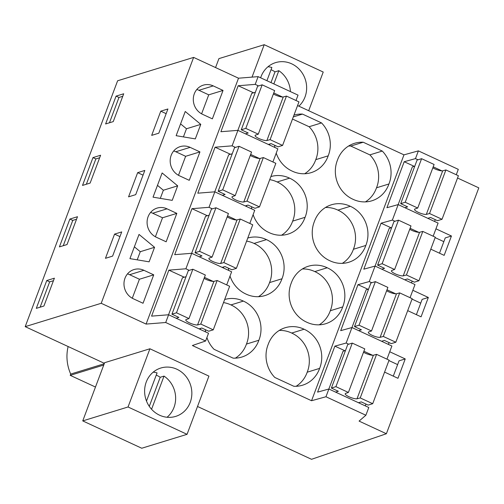 <?xml version="1.0" encoding="UTF-8"?>
<svg xmlns="http://www.w3.org/2000/svg" width="504" height="504" viewBox="0 0 504 504"><rect width="100%" height="100%" fill="white"/><g stroke="black" fill="none" stroke-linecap="round" stroke-linejoin="round"><path stroke-width="0.76" d="M418.011 159.793L415.472 158.621L418.383 150.872L458.294 169.363L456.271 174.749M441.907 170.869L433.207 166.837M414.2 166.314L404.189 161.734L415.472 158.621M344.887 350.721L334.876 346.141L317.589 392.125L328.873 389.006L325.962 396.749L311.548 400.73L192.371 345.517L205.613 341L165.703 322.51L146.091 324.078L101.21 303.288L25.2 326.649L104.385 363.334M334.876 346.141L346.154 343.029L351.975 327.537L340.698 330.656L357.979 284.672L369.262 281.56L375.083 266.068L363.8 269.18L381.087 223.203L392.364 220.091L398.185 204.599L386.908 207.711L404.189 161.734M418.383 150.872L403.969 154.854L311.548 400.73M328.873 389.006L368.783 407.497L365.873 415.239L359.081 421.098L386.379 433.742L478.8 187.866L457.538 178.019M25.2 326.649L117.621 80.772L193.624 57.406L101.21 303.288M296.006 100.504L298.034 95.124L258.124 76.633L238.512 78.202L193.624 57.406M403.969 154.854L297.568 105.563M434.58 221.458L435.261 219.656M398.185 204.599L438.096 223.089L433.163 236.219M411.478 282.927L412.159 281.125M391.696 227.6L389.239 228.356L375.064 266.074L414.994 284.558L410.061 297.688M388.37 344.402L389.05 342.594M351.975 327.537L391.891 346.027L386.952 359.157M365.268 405.871L365.948 404.063M418.805 232.338L410.099 228.306M394.903 221.262L392.364 220.091M276.224 153.14A29.295 27.159 72.9 0 0 292.219 171.133A29.295 27.159 72.9 0 0 311.125 172.651A29.295 27.159 72.9 0 0 328.192 155.837A29.295 27.159 72.9 0 0 321.533 122.913L302.476 114.087A29.295 27.159 72.9 0 0 293.977 115.114M274.655 145.253A29.295 27.159 72.9 0 0 274.888 147.483M352.97 199.275A29.295 27.159 72.9 0 0 371.87 200.794A29.295 27.159 72.9 0 0 388.937 183.979A29.295 27.159 72.9 0 0 382.278 151.055L363.226 142.229A29.295 27.159 72.9 0 0 354.533 143.312A29.295 27.159 72.9 0 0 337.459 160.127A29.295 27.159 72.9 0 0 352.97 199.275M251.553 206.722A29.295 27.159 72.9 0 0 251.786 208.952M253.121 214.609A29.295 27.159 72.9 0 0 269.117 232.602A29.295 27.159 72.9 0 0 288.017 234.121A29.295 27.159 72.9 0 0 305.09 217.306A29.295 27.159 72.9 0 0 289.579 178.158A29.295 27.159 72.9 0 0 270.875 176.583M350.33 206.3A29.295 27.159 72.9 0 0 331.424 204.782A29.295 27.159 72.9 0 0 314.357 221.596A29.295 27.159 72.9 0 0 329.862 260.744A29.295 27.159 72.9 0 0 348.762 262.263A29.295 27.159 72.9 0 0 365.835 245.448A29.295 27.159 72.9 0 0 350.33 206.3L337.901 210.118A29.295 27.159 72.9 0 0 325.464 207.503M230.013 276.079A29.295 27.159 72.9 0 0 246.015 294.071A29.295 27.159 72.9 0 0 264.915 295.59A29.295 27.159 72.9 0 0 281.982 278.775A29.295 27.159 72.9 0 0 266.477 239.627A29.295 27.159 72.9 0 0 247.766 238.052M228.451 268.191A29.295 27.159 72.9 0 0 228.677 270.421M291.255 283.065A29.295 27.159 72.9 0 0 306.76 322.214A29.295 27.159 72.9 0 0 325.66 323.732A29.295 27.159 72.9 0 0 342.726 306.917A29.295 27.159 72.9 0 0 327.222 267.769A29.295 27.159 72.9 0 0 308.322 266.251A29.295 27.159 72.9 0 0 291.255 283.065M304.12 329.238A29.295 27.159 72.9 0 0 285.22 327.72A29.295 27.159 72.9 0 0 268.147 344.534A29.295 27.159 72.9 0 0 274.806 377.458L293.863 386.284A29.295 27.159 72.9 0 0 302.551 385.201A29.295 27.159 72.9 0 0 319.624 368.386A29.295 27.159 72.9 0 0 304.12 329.238L291.696 333.056A29.295 27.159 72.9 0 0 279.254 330.441M206.911 337.548A29.295 27.159 72.9 0 0 214.061 349.316L233.119 358.142A29.295 27.159 72.9 0 0 241.807 357.059A29.295 27.159 72.9 0 0 258.88 340.244A29.295 27.159 72.9 0 0 243.375 301.096A29.295 27.159 72.9 0 0 224.664 299.521M205.342 329.66A29.295 27.159 72.9 0 0 205.575 331.89M389.737 351.761L405.235 358.936L397.958 378.302L384.59 372.103M407.692 310.634L421.06 316.833L428.337 297.467L422.138 299.376L416.392 314.666M412.839 290.291L428.337 297.467M435.941 228.822L451.445 235.998L444.163 255.358L430.794 249.165M386.379 433.742L311.535 459.301L197.518 406.476M105.613 123.953L116.071 96.125L123.7 93.775L113.243 121.609L105.613 123.953M167.92 108.977L158.823 133.176L151.673 135.374L160.77 111.176L167.92 108.977M135.715 194.645L128.564 196.844L133.113 184.741L137.661 172.645L144.812 170.447L135.715 194.645M90.134 183.078L82.505 185.422L92.969 157.595L100.598 155.245L90.134 183.078M114.559 234.114L121.71 231.916L117.161 244.018L112.612 256.114L105.462 258.313L114.559 234.114L119.946 236.609M36.301 308.36L46.759 280.533L54.388 278.189L43.924 306.016L36.301 308.36M59.403 246.891L69.861 219.064L77.49 216.714L67.032 244.547L59.403 246.891M238.512 78.202L146.091 324.078M196.799 89.498A15.637 14.496 72.9 0 1 198.929 90.292L213.23 85.894A15.637 14.496 72.9 0 0 203.295 85.157A15.637 14.496 72.9 0 0 193.297 99.023A15.637 14.496 72.9 0 0 202.551 114.313L212.36 118.856L223.039 90.437L208.738 94.834L201.6 113.828M213.23 85.894L223.039 90.437M139.028 234.429L129.931 258.628L149.108 261.828L154.564 247.306L139.028 234.429M199.937 151.906L189.252 180.325L179.443 175.783A15.637 14.496 72.9 0 1 170.188 160.493A15.637 14.496 72.9 0 1 180.193 146.626A15.637 14.496 72.9 0 1 190.128 147.363L199.937 151.906L185.629 156.303L178.492 175.298M174.945 193.101L177.673 185.837L162.137 172.96L153.04 197.159L172.217 200.359L174.945 193.101M150.595 212.436A15.637 14.496 72.9 0 1 152.718 213.23L167.019 208.832L176.828 213.375L162.527 217.772L155.389 236.767M167.019 208.832A15.637 14.496 72.9 0 0 157.084 208.095A15.637 14.496 72.9 0 0 147.086 221.962A15.637 14.496 72.9 0 0 156.341 237.252L166.15 241.794L176.828 213.375M200.775 124.368L185.239 111.491L176.142 135.689L195.319 138.89L200.775 124.368L186.474 128.766L180.583 123.883M127.487 273.905A15.637 14.496 72.9 0 1 129.61 274.699L143.917 270.302A15.637 14.496 72.9 0 0 133.982 269.564A15.637 14.496 72.9 0 0 123.978 283.431A15.637 14.496 72.9 0 0 133.232 298.721L143.042 303.263L153.726 274.844L139.425 279.241L132.281 298.236M143.917 270.302L153.726 274.844M258.124 76.633L255.213 84.376L238.178 85.737L220.897 131.72L237.926 130.353L235.015 138.102L232.105 145.845L215.076 147.206L197.788 193.189L214.824 191.829L209.002 207.314L191.967 208.675L174.686 254.659L191.715 253.298L185.894 268.783L168.865 270.144L151.578 316.128L168.613 314.767L165.703 322.51M255.213 84.376L258.565 85.932M273.76 92.969L282.467 97.001M269.533 145.001L269.917 143.974M237.926 130.353L277.836 148.844L272.903 161.973M246.431 206.47L246.815 205.443M214.824 191.829L254.734 210.313L249.801 223.442M223.322 267.939L223.707 266.912M191.715 253.298L231.626 271.782L226.693 284.911M200.22 329.408L200.605 328.381M168.613 314.767L208.524 333.251L205.613 341M308.687 110.71L323.221 72.034L264.216 44.699L218.919 58.621L215.554 67.567M252.025 77.118L264.216 44.699M298.866 106.161A25.294 23.455 72.9 0 0 304.498 77.301A25.294 23.455 72.9 0 0 280.073 61.746A25.294 23.455 72.9 0 0 275.6 62.622A25.294 23.455 72.9 0 0 260.637 77.799M365.406 201.89A29.295 27.159 72.9 0 0 376.513 187.797L388.937 183.979M376.513 187.797A29.295 27.159 72.9 0 0 369.854 154.873L382.278 151.055M363.226 142.229L350.797 146.047L369.854 154.873M350.797 146.047A29.295 27.159 72.9 0 0 348.566 146.034M304.662 173.748A29.295 27.159 72.9 0 0 315.769 159.655L328.192 155.837M315.769 159.655A29.295 27.159 72.9 0 0 309.109 126.731L321.533 122.913M302.476 114.087L293.303 116.909M292.503 119.038L309.109 126.731M435.135 237.63L443.835 241.662M451.445 235.998L445.246 237.907L439.494 253.197M160.77 111.176L166.156 113.671M183.412 136.905L186.474 128.766M116.071 96.125L118.969 97.461L122.755 96.302M109.456 122.774L118.969 97.461M198.929 90.292L208.738 94.834M232.105 145.845L235.463 147.401M250.658 154.438L259.358 158.47M253.613 92.805L238.178 85.737M104.221 363.762L70.699 374.069L70.22 375.348L95.47 387.041M70.699 374.069A40.585 37.63 -107.1 0 1 68.128 346.538M365.873 415.239L325.962 396.749M187.053 434.322L208.927 376.116L149.915 348.781L104.624 362.704L82.744 420.903L141.756 448.239L187.053 434.322L128.041 406.98L82.744 420.903M372.595 355.276L363.888 351.244M348.692 344.201L346.154 343.029M149.915 348.781L128.041 406.98M165.281 367.158A25.294 23.455 72.9 0 0 160.801 368.033A25.294 23.455 72.9 0 0 145.196 396.724A25.294 23.455 72.9 0 0 171.19 417.274A25.294 23.455 72.9 0 0 175.669 416.399A25.294 23.455 72.9 0 0 191.268 387.708A25.294 23.455 72.9 0 0 165.281 367.158M405.235 358.936L399.036 360.845L393.284 376.135M388.924 360.568L397.625 364.6M103.742 365.041L70.22 375.348M137.208 259.844L140.263 251.704L134.373 246.821M46.759 280.533L49.65 281.868L53.443 280.709M40.137 307.182L49.65 281.868M154.564 247.306L140.263 251.704M129.61 274.699L139.425 279.241M184.294 277.213L168.865 270.144M185.894 268.783L189.252 270.339M204.448 277.376L213.154 281.408M235.343 358.155A29.295 27.159 72.9 0 0 246.456 344.062L258.88 340.244M246.456 344.062A29.295 27.159 72.9 0 0 230.945 304.914L243.375 301.096M230.945 304.914A29.295 27.159 72.9 0 0 223.505 302.595M296.094 386.297A29.295 27.159 72.9 0 0 307.201 372.204L319.624 368.386M307.201 372.204A29.295 27.159 72.9 0 0 291.696 333.056M412.026 299.099L420.727 303.131M391.098 227.783L381.087 223.203M395.697 293.807L386.996 289.775M371.801 282.731L369.262 281.56M281.553 235.217A29.295 27.159 72.9 0 0 292.66 221.124L305.09 217.306M292.66 221.124A29.295 27.159 72.9 0 0 277.156 181.976L289.579 178.158M277.156 181.976A29.295 27.159 72.9 0 0 269.716 179.657M342.304 263.359A29.295 27.159 72.9 0 0 353.411 249.266L365.835 245.448M353.411 249.266A29.295 27.159 72.9 0 0 337.901 210.118M230.504 154.274L215.076 147.206M209.002 207.314L212.354 208.87M227.556 215.907L236.256 219.939M177.673 185.837L163.372 190.235L157.475 185.352M160.31 198.374L163.372 190.235M185.629 156.303L175.82 151.761A15.637 14.496 72.9 0 0 173.697 150.967M137.661 172.645L143.048 175.14M92.969 157.595L95.861 158.93L99.647 157.771M86.348 184.243L95.861 158.93M367.989 289.252L357.979 284.672M258.451 296.686A29.295 27.159 72.9 0 0 269.558 282.593L281.982 278.775M269.558 282.593A29.295 27.159 72.9 0 0 254.054 243.445L266.477 239.627M254.054 243.445A29.295 27.159 72.9 0 0 246.613 241.126M319.196 324.828A29.295 27.159 72.9 0 0 330.303 310.735L342.726 306.917M330.303 310.735A29.295 27.159 72.9 0 0 314.798 271.587L327.222 267.769M314.798 271.587A29.295 27.159 72.9 0 0 302.362 268.972M207.402 215.743L191.967 208.675M152.718 213.23L162.527 217.772M69.867 219.064L72.759 220.399L76.545 219.24M63.246 245.713L72.759 220.399M273.395 93.946A6.659 1.594 -159.4 0 0 283.254 96.963L286.467 96.088L270.094 139.646L282.58 145.429L278.05 146.822L271.108 143.608L268.355 144.453M282.58 145.429L298.954 101.871L286.467 96.088M255.358 92.263L251.754 93.372L237.85 130.36M283.254 96.963L266.881 140.522A6.659 1.594 -159.4 0 1 259.573 138.802A6.659 1.594 -159.4 0 1 255.093 135.444A6.659 1.594 -159.4 0 1 255.352 135.179L258.275 134.171L274.649 90.613L262.162 84.823L257.632 86.215L241.258 129.78L248.201 132.993L245.448 133.837M258.275 134.171L245.788 128.388L241.258 129.78M266.881 140.522L270.094 139.646M262.162 84.823L245.788 128.388M432.835 167.813A6.659 1.594 -159.4 0 0 442.695 170.825L445.908 169.949L458.401 175.732L442.027 219.297L437.497 220.689L430.555 217.47L427.801 218.32M398.166 204.605L412.348 166.887L414.798 166.131M400.699 203.641L417.073 160.083L421.602 158.691L434.095 164.474L417.721 208.039L405.229 202.249L400.699 203.641L407.641 206.861L404.888 207.705M442.695 170.825L426.321 214.389L429.534 213.513L442.027 219.297M426.321 214.389A6.659 1.594 20.6 0 1 419.013 212.669A6.659 1.594 20.6 0 1 414.534 209.311A6.659 1.594 20.6 0 1 414.798 209.047L417.721 208.039M445.908 169.949L429.534 213.513M421.602 158.691L405.229 202.249M250.293 155.415A6.659 1.594 -159.4 0 0 260.146 158.432L263.365 157.557L246.992 201.115L259.478 206.898L254.948 208.291L248.006 205.078L245.253 205.922M259.478 206.898L275.852 163.34L263.365 157.557M232.256 153.733L228.652 154.841L214.748 191.829M260.146 158.432L243.772 201.991A6.659 1.594 -159.4 0 1 236.464 200.271A6.659 1.594 -159.4 0 1 231.985 196.913A6.659 1.594 -159.4 0 1 232.249 196.648L235.173 195.64L251.546 152.082L239.053 146.292L234.524 147.685L218.156 191.249L225.093 194.462L222.34 195.313M235.173 195.64L222.68 189.857L218.156 191.249M243.772 201.991L246.992 201.115M239.053 146.292L222.68 189.857M409.733 229.282A6.659 1.594 -159.4 0 0 419.593 232.294L422.806 231.418L435.292 237.201L418.919 280.766L414.389 282.158L407.446 278.939L404.693 279.789M377.597 265.11L393.971 221.552L398.5 220.16L410.987 225.943L394.613 269.508L382.126 263.718L377.597 265.11L384.539 268.33L381.786 269.174M419.593 232.294L403.219 275.858L406.432 274.982L418.919 280.766M403.219 275.858A6.659 1.594 20.6 0 1 395.911 274.138A6.659 1.594 20.6 0 1 391.432 270.78A6.659 1.594 20.6 0 1 391.69 270.516L394.613 269.508M422.806 231.418L406.432 274.982M398.5 220.16L382.126 263.718M227.184 216.884A6.659 1.594 -159.4 0 0 237.044 219.901L240.257 219.026L223.883 262.584L236.37 268.367L231.84 269.76L224.904 266.547L222.144 267.391M236.37 268.367L252.743 224.809L240.257 219.026M209.147 215.202L205.544 216.311L191.646 253.298M237.044 219.901L220.67 263.46A6.659 1.594 -159.4 0 1 213.362 261.74A6.659 1.594 -159.4 0 1 208.883 258.382A6.659 1.594 -159.4 0 1 209.141 258.117L212.064 257.109L228.438 213.551L215.951 207.761L211.422 209.154L195.048 252.718L201.991 255.931L199.238 256.782M212.064 257.109L199.578 251.326L195.048 252.718M220.67 263.46L223.883 262.584M215.951 207.761L199.578 251.326M386.631 290.751A6.659 1.594 -159.4 0 0 396.484 293.763L399.697 292.887L412.19 298.677L395.816 342.235L391.287 343.627L384.344 340.408L381.591 341.258M351.956 327.543L366.137 289.825L368.594 289.069M354.488 326.579L370.862 283.021L375.392 281.629L387.885 287.412L371.511 330.977L359.018 325.187L354.488 326.579L361.431 329.799L358.678 330.643M396.484 293.763L380.111 337.327L383.324 336.451L395.816 342.235M380.111 337.327A6.659 1.594 20.6 0 1 372.803 335.607A6.659 1.594 20.6 0 1 368.323 332.249A6.659 1.594 20.6 0 1 368.588 331.985L371.511 330.977M399.697 292.887L383.324 336.451M375.392 281.629L359.018 325.187M204.082 278.359A6.659 1.594 -159.4 0 0 213.942 281.371L217.155 280.495L200.781 324.053L213.268 329.837L208.738 331.229L201.795 328.016L199.042 328.86M213.268 329.837L229.641 286.278L217.155 280.495M186.045 276.671L182.442 277.78L168.538 314.773M213.942 281.371L197.568 324.929A6.659 1.594 -159.4 0 1 190.254 323.209A6.659 1.594 -159.4 0 1 185.781 319.851A6.659 1.594 -159.4 0 1 186.039 319.593L188.962 318.578L205.336 275.02L192.849 269.231L188.32 270.623L171.946 314.187L178.888 317.4L176.135 318.251M188.962 318.578L176.476 312.795L171.946 314.187M197.568 324.929L200.781 324.053M192.849 269.231L176.476 312.795M363.523 352.22A6.659 1.594 -159.4 0 0 373.382 355.232L376.595 354.356L389.082 360.146L372.708 403.704L368.178 405.096L361.236 401.883L358.483 402.728M328.854 389.012L343.029 351.294L345.486 350.538M331.386 388.049L347.76 344.49L352.29 343.098L364.776 348.881L348.403 392.446L335.916 386.656L331.386 388.049L338.329 391.268L335.576 392.112M373.382 355.232L357.008 398.796L360.221 397.921L372.708 403.704M357.008 398.796A6.659 1.594 20.6 0 1 349.7 397.076A6.659 1.594 20.6 0 1 345.221 393.719A6.659 1.594 20.6 0 1 345.479 393.454L348.403 392.446M376.595 354.356L360.221 397.921M352.29 343.098L335.916 386.656M290.411 91.589A25.294 23.455 72.9 0 0 278.825 70.692L275.008 71.864A25.294 23.455 72.9 0 0 271.045 69.703M266.912 80.703L271.883 67.479A25.294 23.455 72.9 0 0 267.996 66.749M273.855 83.916L278.825 70.692M270.982 82.587L275.008 71.864M167.057 417.249A25.294 23.455 72.9 0 0 164.027 376.104L160.215 377.276A25.294 23.455 72.9 0 0 156.246 375.115M146.494 401.058L157.084 372.891A25.294 23.455 72.9 0 0 153.197 372.16M151.565 409.261L164.027 376.104M149.285 406.356L160.215 377.276M175.82 151.761L190.128 147.363"/></g></svg>
